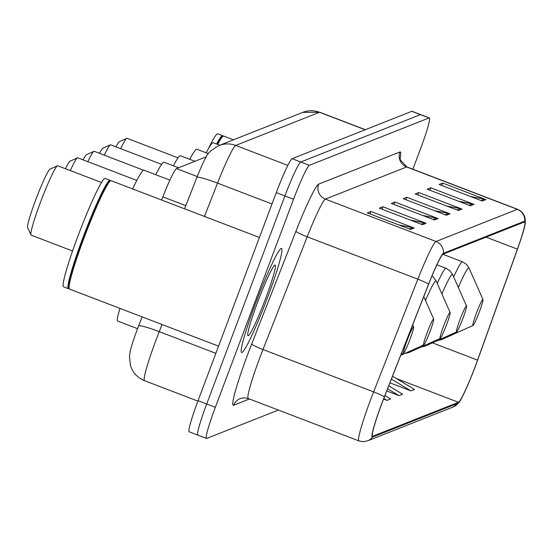 <?xml version="1.0" encoding="UTF-8"?>
<svg xmlns="http://www.w3.org/2000/svg" width="553" height="553" viewBox="0 0 553 553"><rect width="100%" height="100%" fill="white"/><g stroke="black" fill="none" stroke-linecap="round" stroke-linejoin="round"><path stroke-width="0.83" d="M161.6 200.02L162.838 196.861A34.832 2.855 -69 0 1 176.469 168.596L206.352 156.776M137.545 328.669L117.519 320.996A34.832 2.855 -69 0 1 119.987 308.408M412.87 169.211L420.453 149.034A34.832 2.855 111 0 0 429.315 117.927L412.026 111.305A34.832 2.855 111 0 0 411.791 111.319L292.074 158.69A34.832 2.855 111 0 0 276.265 192.624L198.05 400.697A34.832 2.855 111 0 0 189.188 431.803L197.836 435.114A34.832 2.855 111 0 0 198.071 435.093M420.674 114.616A34.832 2.855 111 0 0 420.439 114.63L300.721 162.001A34.832 2.855 111 0 0 284.906 195.935L206.698 404.008A34.832 2.855 111 0 0 197.836 435.114A34.832 2.855 111 0 1 206.698 404.008L284.906 195.935A34.832 2.855 111 0 1 300.721 162.001L420.439 114.63A34.832 2.855 111 0 1 420.674 114.616M267.313 298.191A55.729 4.569 111 0 0 281.498 248.421A55.729 4.569 111 0 0 255.825 302.733A55.729 4.569 111 0 0 241.64 352.503A55.729 4.569 111 0 0 267.313 298.191A55.729 4.569 111 0 0 281.498 248.421A55.729 4.569 111 0 0 255.825 302.733A55.729 4.569 111 0 0 241.64 352.503A55.729 4.569 111 0 0 267.313 298.191M475.352 366.121A37.155 3.042 -69 0 1 458.485 402.314L372.86 436.193A37.155 3.042 -69 0 1 372.611 436.206A37.155 3.042 -69 0 1 384.383 396.985L428.603 284.283A37.155 3.042 -69 0 1 443.147 254.131L524.41 221.981A37.155 3.042 -69 0 1 524.666 221.96A37.155 3.042 -69 0 1 517.414 249.14L477.557 360.121A37.155 3.042 -69 0 1 475.352 366.121M475.442 366.079A38.081 3.118 111 0 0 477.702 359.934L517.567 248.954A38.081 3.118 111 0 0 525.267 222.852A38.081 3.118 111 0 0 524.735 221.11L443.471 253.267A38.081 3.118 111 0 0 428.568 284.173L384.349 396.874A38.081 3.118 111 0 0 372.535 437.057L458.161 403.178A38.081 3.118 111 0 0 459.273 402.072A38.081 3.118 111 0 0 475.442 366.079M429.315 117.927A34.832 2.855 111 0 0 429.08 117.941L309.362 165.312A34.832 2.855 111 0 0 293.553 199.246L215.345 407.319A34.832 2.855 111 0 0 206.476 438.425A34.832 2.855 111 0 0 206.711 438.405L278.353 410.063M422.506 224.718L379.282 208.163L382.876 206.746L426.1 223.294L422.506 224.718M410.533 229.454L367.31 212.905L370.904 211.481L414.128 228.03L410.533 229.454M458.423 210.506L415.199 193.958L418.787 192.534L462.011 209.082L458.423 210.506M470.396 205.771L427.172 189.216L430.759 187.799L473.983 204.347L470.396 205.771M482.361 201.029L439.144 184.481L442.732 183.057L485.956 199.612L482.361 201.029M434.478 219.976L391.254 203.428L394.849 202.011L438.066 218.559L434.478 219.976M446.451 215.241L403.227 198.693L406.814 197.269L450.038 213.824L446.451 215.241M383.588 399.045L387.052 400.372L390.646 398.948L384.957 395.54M386.761 390.936L399.024 395.637L402.619 394.213L388.738 385.89M389.941 382.835L410.997 390.895L414.591 389.478L392.526 376.247M406.814 197.269L405.902 199.716M434.54 210.686L448.49 213.375A9.29 9.228 68.4 0 1 450.038 213.824M394.849 202.011L393.93 204.451M422.568 215.421L436.517 218.117A9.29 9.228 68.4 0 1 438.066 218.559M442.732 183.057L441.812 185.504M470.458 196.474L484.407 199.17A9.29 9.228 68.4 0 1 485.956 199.612M430.759 187.799L429.84 190.239M458.485 201.209L472.435 203.905A9.29 9.228 68.4 0 1 473.983 204.347M418.787 192.534L417.868 194.981M446.513 205.944L460.462 208.64A9.29 9.228 68.4 0 1 462.011 209.082M370.904 211.481L369.985 213.928M398.63 224.891L412.573 227.587A9.29 9.228 68.4 0 1 414.128 228.03M382.876 206.746L381.957 209.186M410.596 220.156L424.545 222.852A9.29 9.228 68.4 0 1 426.1 223.294M387.052 400.372L383.823 398.43M399.024 395.637L387.605 388.787M410.997 390.895L391.386 379.137M223.032 136.245L222.928 136.003A58.051 4.756 111 0 0 222.631 135.679L217.771 133.819A58.051 4.756 111 0 0 208.488 148.619M222.631 135.679A58.051 4.756 111 0 0 216.589 144.015M233.435 139.819L223.716 136.093A58.051 4.756 111 0 0 223.281 136.135L222.534 136.473A57.471 4.707 111 0 0 217.211 144.25M223.281 136.135A58.051 4.756 111 0 0 217.675 144.423M476.479 313.019A13.929 1.141 111 0 0 473.036 325.454A13.929 1.141 111 0 0 479.347 311.885A13.929 1.141 111 0 0 482.963 299.519A13.929 1.141 111 0 0 476.479 313.019M219.762 145.225L213.32 142.757A63.851 5.233 111 0 0 206.2 152.822M178.025 157.84L127.045 138.319A37.155 3.042 111 0 0 126.768 138.347A37.155 3.042 111 0 0 120.685 148.674M126.768 138.347L119.33 141.692A31.348 2.571 111 0 0 115.95 146.856M460.048 319.523A13.929 1.141 111 0 0 456.612 331.952A13.929 1.141 111 0 0 462.923 318.383A13.929 1.141 111 0 0 466.538 306.023A13.929 1.141 111 0 0 460.048 319.523M208.433 153.679L196.889 149.255A63.851 5.233 111 0 0 189.776 159.319M161.6 164.338L110.621 144.817A37.155 3.042 111 0 0 110.344 144.845A37.155 3.042 111 0 0 104.261 155.172M110.344 144.845L102.906 148.19A31.348 2.571 111 0 0 99.526 153.354M443.624 326.021A13.929 1.141 111 0 0 440.181 338.45A13.929 1.141 111 0 0 446.499 324.881A13.929 1.141 111 0 0 450.114 312.521A13.929 1.141 111 0 0 443.624 326.021M194.926 161.296L180.465 155.759A63.851 5.233 111 0 0 173.352 165.824M143.559 170.22L94.197 151.315A37.155 3.042 111 0 0 93.92 151.342A37.155 3.042 111 0 0 87.837 161.67M93.92 151.342L86.482 154.695A31.348 2.571 111 0 0 83.095 159.852M427.199 332.519A13.929 1.141 111 0 0 423.757 344.954A13.929 1.141 111 0 0 430.075 331.385A13.929 1.141 111 0 0 433.69 319.019A13.929 1.141 111 0 0 427.199 332.519M178.501 167.794L164.041 162.257A63.851 5.233 111 0 0 155.718 174.693M136.778 180.409L77.773 157.812A37.155 3.042 111 0 0 77.496 157.84A37.155 3.042 111 0 0 70.293 170.573M77.496 157.84L70.058 161.193A31.348 2.571 111 0 0 65.489 168.734M101.448 182.504L57.706 165.755A37.155 3.042 111 0 0 57.429 165.782L49.991 169.128A31.348 2.571 111 0 0 35.786 199.661A31.348 2.571 111 0 0 27.65 227.477L30.947 234.935A37.155 3.042 111 0 0 31.134 235.143L72.574 251.014M57.429 165.782A37.155 3.042 111 0 0 40.59 201.963A37.155 3.042 111 0 0 30.947 234.935M407.132 340.461A13.929 1.141 111 0 0 403.697 352.89A13.929 1.141 111 0 0 410.008 339.321A13.929 1.141 111 0 0 413.623 326.954A13.929 1.141 111 0 0 407.132 340.461M169.895 180.119L143.974 170.193A63.851 5.233 111 0 0 132.609 188.919M259.405 237.472L111.056 180.665A58.051 4.756 111 0 0 110.621 180.713A58.051 4.756 111 0 0 84.312 237.251A58.051 4.756 111 0 0 69.249 288.763A58.051 4.756 111 0 0 69.54 289.088L218.553 346.15M110.621 180.713L109.881 181.045A57.471 4.707 111 0 0 83.835 237.016A57.471 4.707 111 0 0 68.918 288.023L69.249 288.763M110.379 180.824L110.275 180.575A58.051 4.756 111 0 0 109.978 180.257A58.051 4.756 111 0 0 83.233 236.836A58.051 4.756 111 0 0 68.461 288.673A58.051 4.756 111 0 0 68.897 288.631L69.139 288.521M109.978 180.257L105.118 178.391A58.051 4.756 111 0 0 78.374 234.97A58.051 4.756 111 0 0 63.602 286.813L68.461 288.673M265.475 298.917A37.853 3.104 111 0 0 274.82 265.136A37.853 3.104 111 0 0 257.663 302.007A37.853 3.104 111 0 0 247.841 335.602A37.853 3.104 111 0 0 265.475 298.917M197.221 176.538L176.469 168.596M185.794 205.654L162.838 196.861M162.05 324.514L159.25 331.648A46.438 3.802 111 0 0 156.354 339.203A46.438 3.802 111 0 0 144.533 380.678L197.898 401.112M215.857 353.326L159.25 331.648A23.219 2.302 -158.6 0 0 138.582 326L142.149 316.897M411.791 111.319L429.08 117.941M198.05 400.697L215.345 407.319M276.265 192.624L293.553 199.246M292.074 158.69L309.362 165.312M302.816 112.363A23.219 23.074 68.4 0 1 319.51 112.28L235.702 145.439A46.438 3.802 111 0 0 217.523 183.126A23.219 2.302 -158.6 0 0 196.847 177.478C202.999 162.14 205.764 157.64 206.463 156.589C207.016 153.713 211.198 150.029 219.009 145.522L302.816 112.363L319.821 112.259A46.438 3.802 111 0 0 319.51 112.28L365.174 129.768M204.458 216.43L217.523 183.126L271.993 203.988M219.009 145.522A23.219 23.074 68.4 0 1 235.702 145.439L287.802 165.388M458.485 402.314L396.266 378.487M249.444 398.99L233.698 405.218A11.613 11.537 68.4 0 1 240.237 398.561L244.108 397.801L248.269 398.54A46.438 3.802 111 0 1 260.083 357.065A46.438 3.802 111 0 1 262.986 349.51A11.613 1.147 21.4 0 1 251.712 343.959L295.924 231.258A58.051 4.756 -69 0 1 318.652 184.149L399.916 151.992A58.051 4.756 -69 0 1 400.061 158.663M233.698 405.218A58.051 4.756 -69 0 1 248.083 353.402A58.051 4.756 -69 0 1 251.712 343.959M443.471 253.267A11.613 11.537 -111.6 0 0 436.034 241.495L517.297 209.338A11.613 11.537 68.4 0 1 524.735 221.11M428.568 284.173A11.613 1.147 -158.6 0 0 417.854 279.182A46.438 3.802 -69 0 1 436.034 241.495L325.385 199.121A46.438 3.802 111 0 0 307.205 236.808L262.986 349.51L373.634 391.883L417.854 279.182L307.205 236.808A11.613 1.147 21.4 0 1 295.924 231.258M399.916 151.992A11.613 11.537 68.4 0 0 406.649 166.965L517.297 209.338A46.438 3.802 -69 0 1 517.608 209.317L406.96 166.944A46.438 3.802 111 0 0 406.649 166.965L325.385 199.121A11.613 11.537 68.4 0 1 318.652 184.149M384.349 396.874A11.613 1.147 -158.6 0 0 373.634 391.883A46.438 3.802 -69 0 0 358.918 440.907L363.107 441.695L367.572 440.852L453.197 406.967A11.613 11.537 -111.6 0 0 458.161 403.178M372.535 437.057A11.613 11.537 68.4 0 1 367.572 440.852M372.86 436.193L372.432 436.027M477.557 360.121L432.432 342.839M517.414 249.14L486.08 237.147M445.089 214.723L448.49 213.375M457.061 209.988L460.462 208.64M469.034 205.246L472.435 203.905M481.006 200.511L484.407 199.17M433.123 219.458L436.517 218.117M421.151 224.2L424.545 222.852M409.179 228.935L412.573 227.587M441.121 338.927A38.392 3.145 111 0 0 441.702 339.563L473.036 325.454M442.891 254.29L462.446 261.776A41.793 3.422 111 0 0 453.674 276.929M462.446 261.776L466.331 264.216L469.068 268.094A38.392 3.145 111 0 0 458.333 287.456M424.69 345.425A38.392 3.145 111 0 0 425.278 346.06L456.612 331.952M436.891 264.783L446.022 268.274A41.793 3.422 111 0 0 437.25 283.426M446.022 268.274L449.907 270.714L452.644 274.592A38.392 3.145 111 0 0 441.902 293.954M408.266 351.929A38.392 3.145 111 0 0 408.854 352.558L440.181 338.45M431.955 275.995L433.483 277.219L436.22 281.09A38.392 3.145 111 0 0 425.478 300.452M144.533 380.678C137.462 377.775 132.768 372.687 130.439 365.429L129.485 356.637L130.003 352.572C130.169 351.438 131.116 346.137 137.013 330.086L138.582 326M319.821 112.259L365.353 129.692M184.557 208.813L196.847 177.478M525.267 222.852L525.226 219.147C524.486 214.453 521.949 211.177 517.608 209.317M459.273 402.072L453.197 406.967M206.476 438.425L197.836 435.114M358.918 440.907L248.269 398.54M406.96 166.944L400.365 159.983L399.971 157.57M437.388 340.607L441.702 339.563M482.963 299.519L469.068 268.094M420.964 347.104L425.278 346.06M466.538 306.023L452.644 274.592M404.54 353.602L408.854 352.558M450.114 312.521L436.22 281.09M423.757 344.954L400.731 355.316M433.69 319.019L423.771 296.595M403.697 352.89L401.257 353.989M413.623 326.954L412.69 324.846"/></g></svg>
